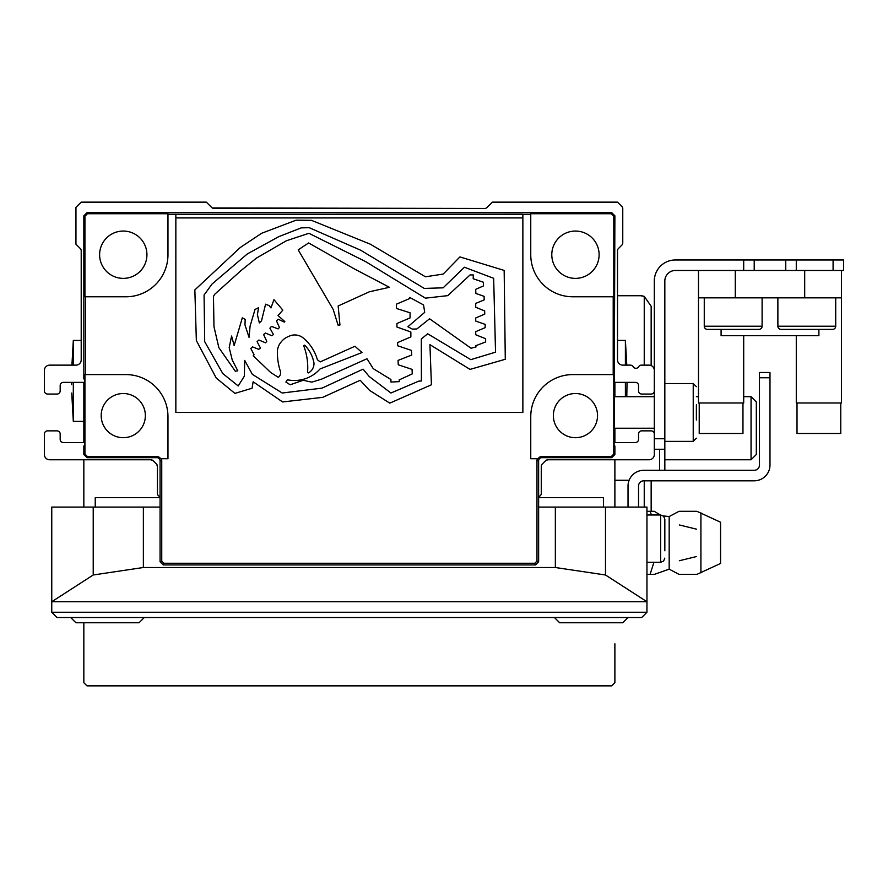 <?xml version="1.0" encoding="UTF-8"?>
<svg xmlns="http://www.w3.org/2000/svg" width="888" height="888" viewBox="0 0 888 888"><rect width="100%" height="100%" fill="white"/><g stroke="black" fill="none" stroke-linecap="round" stroke-linejoin="round"><path stroke-width="1.33" d="M540.459 495.548L539.771 496.115M545.609 460.694A3.152 3.152 0 0 1 547.841 459.773L545.609 460.694L547.841 459.773L545.609 460.694L547.841 459.773L545.609 460.694L542.191 464.102A3.152 3.152 0 0 0 541.269 466.333L541.269 493.428A3.152 3.152 0 0 1 538.639 496.536M158.02 495.238L158.941 496.103L158.02 495.238M83.838 507.092L83.838 459.773L83.838 507.092L83.838 459.773L150.882 459.773L153.113 460.694L156.521 464.102L157.442 466.333L156.521 464.102L157.442 466.333L156.521 464.102L157.442 466.333L157.442 493.428A3.152 3.152 0 0 0 160.073 496.536M157.442 493.428L157.442 466.333A3.152 3.152 0 0 0 156.521 464.102M84.582 442.524A3.152 3.152 0 0 0 84.604 442.524L63.326 442.524A3.152 3.152 0 0 1 60.173 439.371L60.173 434.01A3.152 3.152 0 0 0 57.021 430.858L47.552 430.858A3.152 3.152 0 0 0 44.4 434.01L44.4 454.512A5.261 5.261 0 0 0 49.661 459.773L150.882 459.773L153.113 460.694L151.97 459.973M156.665 464.269L157.065 464.835M614.108 382.373A3.152 3.152 0 0 1 614.141 382.373L635.386 382.373A3.152 3.152 0 0 1 638.539 385.536L638.539 390.898A3.152 3.152 0 0 0 641.702 394.05L651.159 394.05A3.152 3.152 0 0 0 654.312 390.898L654.312 370.385A5.261 5.261 0 0 0 649.061 365.135L641.38 365.135A3.152 3.152 0 0 0 638.65 366.711A3.152 3.152 0 0 1 633.177 366.711A3.152 3.152 0 0 0 630.447 365.135L622.765 365.135A5.261 5.261 0 0 1 617.515 359.873L617.515 250.76A3.152 3.152 0 0 1 618.437 248.529L621.844 245.121A3.152 3.152 0 0 0 622.765 242.89L622.765 208.702A3.152 3.152 0 0 0 621.844 206.471L617.515 202.142L492.374 202.142L486.99 207.526A3.152 3.152 0 0 1 484.759 208.447L213.964 208.447A3.152 3.152 0 0 1 211.733 207.526L206.338 202.142L81.208 202.142L75.946 207.392L75.946 244.2L80.286 248.529A3.152 3.152 0 0 1 81.208 250.76L81.208 359.873A5.261 5.261 0 0 1 75.946 365.135L49.661 365.135A5.261 5.261 0 0 0 44.4 370.385L44.4 390.898A3.152 3.152 0 0 0 47.552 394.05L57.021 394.05A3.152 3.152 0 0 0 60.173 390.898L60.173 385.536A3.152 3.152 0 0 1 63.326 382.373L84.582 382.373A3.152 3.152 0 0 0 84.582 382.373M153.113 460.694A3.152 3.152 0 0 0 150.882 459.773M547.841 459.773L649.061 459.773A5.261 5.261 0 0 0 654.312 454.512L654.312 434.01A3.152 3.152 0 0 0 651.159 430.858L641.702 430.858A3.152 3.152 0 0 0 638.539 434.01L638.539 439.371A3.152 3.152 0 0 1 635.386 442.524L614.141 442.524A3.152 3.152 0 0 1 614.108 442.524M538.639 497.635L603.474 497.635L603.474 507.092M95.238 507.092L95.238 497.635L160.073 497.635M614.885 507.092L614.885 459.773M614.885 442.524L614.885 428.227M614.885 396.681L614.885 382.373M83.838 682.706L83.838 622.765L83.838 682.706L86.991 685.858L611.732 685.858L614.885 682.706L614.885 643.8M83.838 382.373L83.838 442.524M481.862 208.447L212.276 207.959M696.381 396.681L698.479 396.681M743.7 396.681L751.059 396.681L751.059 459.773L664.835 459.773M751.059 396.681L756.321 401.942L756.321 454.512L751.059 459.773M614.885 480.275L629.126 480.275M754.212 270.485L754.212 259.973L743.7 259.973L743.7 270.485L675.346 270.485A10.512 10.512 0 0 0 664.835 281.008A10.512 10.512 0 0 1 675.346 270.485A10.512 10.512 0 0 0 664.835 281.008L664.835 470.285M659.573 449.261L659.573 470.285M642.89 295.97L640.648 295.726L644.244 296.359L651.159 306.238L644.244 296.359L644.244 365.135M617.515 295.726L640.648 295.726M651.159 306.238L651.159 365.567M651.159 480.808L651.159 511.31M73.316 365.135L73.316 340.415L71.917 365.135M71.673 382.373L71.695 384.671M83.838 421.389L73.316 421.389L73.316 382.373M83.838 622.765L83.838 643.8M625.396 396.681L625.396 382.373M625.396 365.135L625.396 340.415L617.515 340.415M627.039 382.373L626.795 396.681M145.355 415.606A22.078 22.078 0 0 0 123.266 393.528A22.078 22.078 0 0 0 101.188 415.606A22.078 22.078 0 0 0 123.266 437.695A22.078 22.078 0 0 0 145.355 415.606M597.535 415.606A22.078 22.078 0 0 0 575.446 393.528A22.078 22.078 0 0 0 553.368 415.606A22.078 22.078 0 0 0 575.446 437.695A22.078 22.078 0 0 0 597.535 415.606M146.931 254.712A23.665 23.665 0 0 0 123.266 231.058A23.665 23.665 0 0 0 99.611 254.712A23.665 23.665 0 0 0 123.266 278.377A23.665 23.665 0 0 0 146.931 254.712M599.111 254.712A23.665 23.665 0 0 0 575.446 231.058A23.665 23.665 0 0 0 551.792 254.712A23.665 23.665 0 0 0 575.446 278.377A23.665 23.665 0 0 0 599.111 254.712M538.106 458.719L537.451 458.719L538.106 458.719A4.251 4.251 0 0 1 541.802 456.576L611.277 456.576L613.786 454.068L613.786 374.592L572.816 374.592A42.058 42.058 0 0 0 530.758 416.661L530.758 458.719L537.451 458.719A4.829 4.829 0 0 0 536.974 460.828L536.974 561.083L534.798 563.258L163.925 563.258L161.749 561.083L161.749 460.828A4.829 4.829 0 0 0 161.261 458.719L167.965 458.719L167.965 416.661A42.058 42.058 0 0 0 125.896 374.592L84.926 374.592L84.926 454.068L87.446 456.576L156.921 456.576L156.921 457.675A3.152 3.152 0 0 1 160.073 460.828L160.073 561.782L163.226 564.935L535.486 564.935L538.639 561.782L538.639 460.828A3.152 3.152 0 0 1 541.802 457.675L611.732 457.675L614.885 454.512L614.885 445.954L614.108 445.632L614.885 215.806L611.732 212.654L86.991 212.654L83.838 215.806L83.838 378.954L84.604 379.276L84.604 445.632L83.838 445.954L83.838 454.512L86.991 457.675L156.921 457.675M160.606 458.719A4.251 4.251 0 0 0 156.921 456.576M125.896 296.781A42.058 42.058 0 0 0 167.965 254.712L167.965 213.742L87.446 213.742L84.926 216.261L84.926 296.781L125.896 296.781M530.758 254.712A42.058 42.058 0 0 0 572.816 296.781L613.786 296.781L613.786 216.261L611.277 213.742L530.758 213.742L530.758 254.712M175.846 214.319L175.846 412.454L522.866 412.454L522.866 214.219L167.965 214.319M85.503 296.781L85.503 374.592M613.208 374.592L613.208 296.781M530.758 214.319L522.866 214.319M536.974 561.083L538.639 561.782M534.798 563.258L535.486 564.935M163.925 563.258L163.226 564.935M161.749 561.083L160.073 561.782M611.277 213.742L611.732 212.654M87.446 213.742L86.991 212.654M613.786 454.068L614.885 454.512M613.786 216.261L614.885 215.806M84.926 216.261L83.838 215.806M84.926 454.068L83.838 454.512M611.277 456.576L611.732 457.675M87.446 456.576L86.991 457.675M653.945 562.304L650.072 574.392L654.267 574.392L669.175 569.153L669.175 516.55L663.314 515.95M646.952 511.299L654.267 511.299L650.072 511.299L651.437 514.985M669.175 569.153L679.054 574.392L696.902 574.392L720.568 563.458L720.568 522.233L696.902 511.299L679.054 511.299L669.175 516.55M679.353 560.728L696.603 556.521L679.353 560.728M664.835 550.782L664.835 519.191L664.835 550.782M679.353 524.963L696.603 529.192L679.353 524.963M650.072 574.392L646.952 574.392M70.685 617.515L75.946 622.765L139.039 622.765L144.3 617.515M554.412 617.515L559.673 622.765L622.765 622.765L628.027 617.515M605.494 574.991L605.494 507.092L646.952 507.092L646.952 601.742L51.759 601.742L51.759 612.254L57.021 617.515L51.759 612.254L646.952 612.254L641.702 617.515L646.952 612.254L646.952 601.742L605.494 574.991L555.355 567.51L143.368 567.51L93.218 574.991L51.759 601.742L51.759 507.092L160.073 507.092M641.702 617.515L57.021 617.515M605.494 507.092L538.639 507.092M769.985 372.494L769.985 377.755L759.473 377.755L759.473 372.494L769.985 372.494M759.473 377.755L759.473 465.035A5.261 5.261 0 0 1 754.212 470.285L643.8 470.285A15.773 15.773 0 0 0 628.027 486.058L628.027 507.092M638.539 507.092L638.539 486.058A5.261 5.261 0 0 1 643.8 480.808L754.212 480.808A15.773 15.773 0 0 0 769.985 465.035L769.985 377.755M743.7 259.973L675.346 259.973A21.035 21.035 0 0 0 654.312 281.008L654.312 438.739L664.835 438.739M696.381 420.046L696.381 404.861M796.281 259.973L796.281 270.485L843.6 270.485L843.6 259.973L785.758 259.973L785.758 270.485M754.212 259.973L785.758 259.973M664.835 449.261L654.312 449.261M707.425 329.381L758.951 329.381L707.425 329.381A3.152 3.152 0 0 1 704.262 326.218L704.262 297.835M758.951 329.381A3.152 3.152 0 0 0 762.104 326.218L762.104 297.835M781.029 329.381L832.556 329.381L781.029 329.381A3.152 3.152 0 0 1 777.877 326.218L777.877 297.835M832.556 329.381A3.152 3.152 0 0 0 835.708 326.218L835.708 297.835M840.758 402.986L840.758 433.488L797.013 433.488L797.013 402.986M742.967 402.986L742.967 433.488L699.222 433.488L699.222 402.986M841.502 270.485L841.502 402.986L796.281 402.986L796.281 335.686M743.7 335.686L743.7 402.986L698.479 402.986L698.479 270.485M841.502 297.835L804.695 297.835L804.695 270.485L735.286 270.485L735.286 297.835L698.479 297.835M721.089 329.381L721.089 335.686L818.891 335.686L818.891 329.381M735.286 297.835L804.695 297.835M307.592 372.172A0.677 0.677 0 0 0 308.591 372.805A10.545 10.545 0 0 0 313.975 362.97A34.588 34.588 0 0 0 304.939 345.377A0.677 0.677 0 0 0 303.829 346.076A61.594 61.594 0 0 1 307.592 372.172M294.383 380.497A34.299 34.299 0 0 0 320.046 368.953L361.982 352.547L354.945 346.253L320.146 361.927L317.382 359.696A43.612 43.612 0 0 0 303.996 338.628A13.409 13.409 0 0 0 288.3 336.619A15.629 15.629 0 0 0 281.429 341.658A15.784 15.784 0 0 0 277.411 353.568A58.231 58.231 0 0 0 280.308 370.962A5.528 5.528 0 0 1 278.299 377.311L270.773 372.583L253.213 355.777L254.09 354.778L250.805 348.462L252.592 346.908L258.774 349.339L260.462 348.029L257.087 341.658L258.896 340.026L265.556 342.812L266.777 341.347L263.592 334.532L265.434 333.067L271.861 335.72L273.46 334.532L269.897 328.16L271.495 326.373L278.088 328.904L279.454 327.472L276.523 321.001L278.088 319.158L284.271 322.1L284.837 321.567L278.022 315.54L282.828 310.134L273.959 299.667L270.962 307.914L269.175 305.627L265.59 304.196L261.461 320.968L259.34 322.91L257.398 314.596L258.586 307.692L255 309.479L250.094 326.129L249.062 337.34L244.966 324.908L245.188 319.38L242.313 317.849L234.155 345.565L231.59 336.03L229.193 347.619L232.245 360.029L237.784 370.807L235.342 371.273L218.848 347.652L213.975 326.662L213.475 296.448L214.696 294.294L240.903 270.673L256.432 258.108L286.369 240.77L308.924 233.3L365.412 261.483L425.43 298.168L447.763 295.637L470.074 274.925L473.293 274.925L473.193 278.732L483.449 282.262L483.483 285.914L475.668 289.355L475.89 293.451L484.104 296.348L484.16 299.889L475.702 303.419L475.757 307.292L484.659 310.911L484.759 314.097L475.702 317.971L475.757 321.101L485.192 324.375L485.137 327.661L475.668 331.657L475.79 334.787L485.636 338.716L485.636 341.969L475.668 345.754L476.046 346.908L471.04 348.251L429.581 318.781L416.838 328.971L412.243 329.093L407.903 326.717L424.708 312.354L423.554 304.939L409.679 297.413L409.679 298.535L396.37 304.196L396.492 308.48L410.056 312.787L410.056 317.915L396.936 323.498L396.936 327.028L410.867 332.001L410.867 336.907L397.624 342.557L397.68 345.776L411.399 350.372L411.743 355.022L398.057 360.406L398.246 364.802L412.054 369.364L412.243 373.904L399.178 379.898L399.212 381.651L390.931 382.051L390.931 379.52L373.249 368.653L366.999 358.741L321.578 379.143L311.821 382.151L303.208 380.275L290.176 384.77L285.881 382.073A14.264 14.264 0 0 0 287.368 379.775A34.299 34.299 0 0 0 294.383 380.497M175.846 217.915L522.866 217.915L522.866 412.454L175.846 412.454L175.846 217.915M470.041 369.397L505.283 359.274L504.162 270.418L459.917 256.921L443.201 274.081L425.43 276.79L370.318 244.178L311.455 220.335L296.081 220.18L261.583 233.3L240.215 247.552L194.849 289.921L196.348 340.526L216.217 378.022L234.909 393.395L252.059 388.245L253.147 381.773L282.617 401.953L322.766 397.336L360.195 380.275L369.563 390.398L389.81 403.141L431.424 384.77L429.925 344.655L470.041 369.397M427.672 333.777L470.795 359.651L495.537 352.159L493.661 278.299L464.424 267.233L443.145 287.823L424.298 288.422L360.561 250.172L309.202 227.683L301.199 227.872L278.588 236.741L247.341 253.924L212.032 284.038L204.074 295.005L204.695 341.658L222.81 373.582L238.217 385.958L244.344 376.146L244.711 360.406L252.37 374.37L282.206 393.018L321.978 388.145L363.07 369.153L369.219 376.523L390.931 393.018L418.714 381.152L421.4 380.985L421.301 339.027L427.672 333.777M338.161 305.971L369.375 291.786L389.432 287.29L353.912 268.676L308.636 242.957L298.202 249.861L333.2 309.479L338.073 325.13L339.949 325.008L338.161 305.971M644.244 480.808L644.244 507.092M541.802 456.576L541.802 457.675M536.974 460.828L538.639 460.828M161.749 460.828L160.073 460.828M700.921 572.827L700.921 512.876M664.835 558.097L663.58 561.094L660.628 562.304L660.628 514.985L646.952 514.985M93.218 574.991L93.218 507.092M143.368 567.51L143.368 507.092M555.355 567.51L555.355 507.092M696.381 438.217L693.228 441.369L693.228 383.538L664.835 383.538M833.088 270.485L833.088 259.973M777.877 326.218L835.708 326.218M704.262 326.218L762.104 326.218M81.208 340.415L73.316 340.415M626.795 365.135L625.396 340.415M71.739 393.051L73.316 421.389M654.267 511.299L660.295 514.985M660.628 562.304L646.952 562.304M660.628 514.985L663.58 516.194L664.835 519.191M693.228 441.369L664.835 441.369M654.312 428.227L614.108 428.227M654.312 396.681L614.108 396.681M693.228 383.538L696.381 386.691"/></g></svg>

